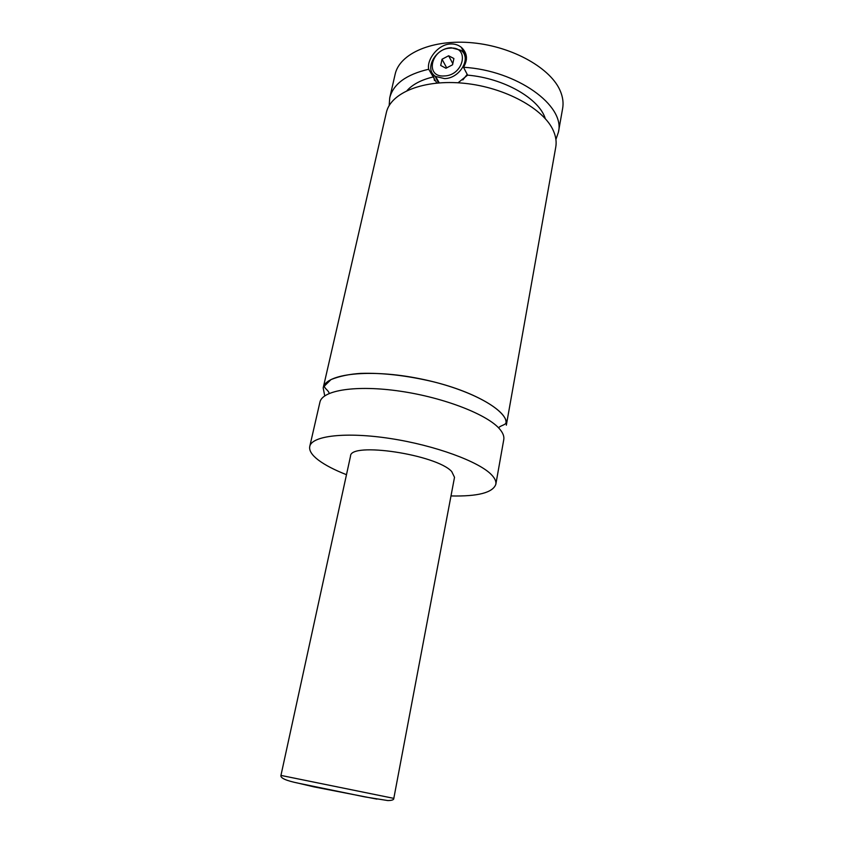 <?xml version="1.0" encoding="UTF-8"?>
<svg xmlns="http://www.w3.org/2000/svg" width="844" height="844" viewBox="0 0 844 844"><rect width="100%" height="100%" fill="white"/><g stroke="black" fill="none" stroke-linecap="round" stroke-linejoin="round"><path stroke-width="1.27" d="M346.483 474.687C334.488 469.981 325.151 465.128 318.462 460.138C311.869 455.138 308.967 450.58 309.759 446.444L319.908 402.24C322.176 390.202 356.2 384.706 400.33 391.215C444.419 397.64 488.085 414.794 499.901 429.311C503.035 433.067 504.322 436.517 503.762 439.65L495.829 484.298C492.875 492.664 477.926 496.546 450.991 495.945M324.729 395.868L323.189 387.913C325.541 373.66 369.915 368.48 420.396 378.84C470.92 389.031 509.734 411.133 506.337 425.165L555.753 147.162C556.681 141.95 555.901 136.506 553.411 130.831C544.063 108.887 505.187 87.417 464.443 83.313C423.677 79.062 390.477 92.756 386.33 112.685L323.189 387.913M444.556 78.608L435.652 76.456C423.699 69.525 435.388 48.066 451.171 47.739L460.866 50.292C472.007 57.55 460.043 78.471 444.556 78.608M444.292 75.96C463.936 75.527 470.034 46.146 450.263 48.15C430.978 48.688 424.564 77.595 444.292 75.96M465.192 58.331L466.437 59.523M467.196 74.377L462.85 79.937M438.479 82.912L435.008 76.002M458.06 82.786L467.597 75.137L463.504 67.267C468.04 59.586 467.312 52.94 461.32 47.317C458.186 44.859 454.526 43.751 450.337 43.972C437.836 44.479 426.568 59.755 428.699 69.24L436.823 83.05M434.47 80.581L433.257 74.346M464.759 55.894L466.458 57.044M280.947 775.414L350.524 456.14C349.922 441.591 436.58 454.526 451.719 471.553L454.515 477.303L393.81 798.371C393.958 799.774 391.975 800.502 387.86 800.576L364.851 796.894L298.66 783.264C286.137 780.7 280.229 778.073 280.947 775.414L393.81 798.371M309.759 446.444C311.71 435.757 345.84 431.643 390.477 438.542C435.071 445.347 479.497 461.742 491.714 474.982C494.953 478.411 496.325 481.523 495.829 484.298M467.597 75.137C504.037 78.218 539.274 98.621 545.298 118.645M407.093 90.53C412.737 84.305 421.388 79.8 433.067 76.994M389.168 105.595L389.728 97.851L395.108 74.388C399.486 53.52 432.55 38.866 472.872 42.844C513.163 46.673 551.427 68.628 560.479 91.447C562.885 97.345 563.602 103.021 562.631 108.475L558.422 132.181L555.922 139.513M389.728 97.851C393.241 84.031 406.228 74.494 428.699 69.24M463.504 67.267C516.961 70.337 565.427 105.679 558.422 132.181M445.948 68.258L452.574 64.777L453.903 58.521L448.628 55.767L442.034 59.238L440.695 65.463L445.948 68.258M446.698 67.858L442.034 59.238M452.806 63.659L448.628 55.767M376.92 799.12L314.021 786.893L296.212 782.694M498.783 428.056C499.026 425.977 505.145 425.133 505.967 423.023C507.866 412.315 477.577 392.587 432.666 381.615C406.449 375.474 382.48 372.731 360.778 373.386C349.606 374.082 339.678 376.139 331.017 379.568L324.37 386.088C324.191 388.335 329.403 391.088 329.023 393.515M439.228 82.86L435.652 76.456M461.32 47.317L466.162 56.812"/></g></svg>
